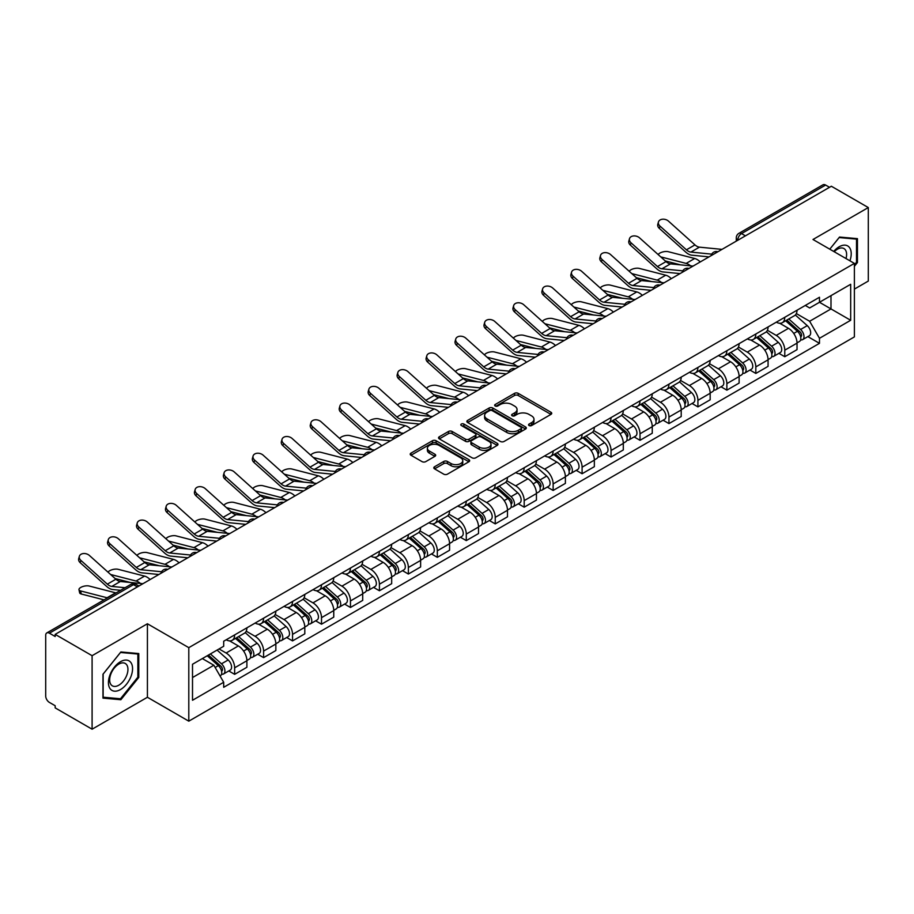 <?xml version="1.0" encoding="UTF-8"?>
<svg xmlns="http://www.w3.org/2000/svg" width="914" height="914" viewBox="0 0 914 914"><rect width="100%" height="100%" fill="white"/><g stroke="black" fill="none" stroke-linecap="round" stroke-linejoin="round"><path stroke-width="1.37" d="M529.069 425.547A1.805 1.04 0 0 0 531.617 425.547L550.971 414.373A2.582 1.485 0 0 0 551.725 413.322A2.582 1.485 0 0 0 550.971 412.271L518.181 393.34A2.582 1.485 0 0 0 514.536 393.34L495.182 404.514A1.805 1.04 0 0 0 494.657 405.245A1.805 1.04 0 0 0 495.182 405.987A1.805 1.04 0 0 0 497.73 405.987L500.232 404.536A8.249 4.764 0 0 1 511.897 404.536L514.628 406.113A8.249 4.764 0 0 1 517.038 409.483A8.249 4.764 0 0 1 514.628 412.854L512.126 414.293A1.805 1.04 0 0 0 511.6 415.036A1.805 1.04 0 0 0 512.126 415.767A1.805 1.04 0 0 0 514.673 415.767L517.175 414.316A8.249 4.764 0 0 1 528.84 414.316L531.571 415.893A8.249 4.764 0 0 1 533.982 419.263A8.249 4.764 0 0 1 531.571 422.634L529.069 424.073A1.805 1.04 0 0 0 528.543 424.816A1.805 1.04 0 0 0 529.069 425.547L529.069 424.073M434.561 466.757A2.582 1.485 0 0 0 433.807 467.808A2.582 1.485 0 0 0 434.561 468.859L443.758 474.172A2.582 1.485 0 0 0 447.403 474.172L468.905 461.753A2.582 1.485 0 0 0 469.659 460.702A2.582 1.485 0 0 0 468.905 459.651L436.104 440.719A2.582 1.485 0 0 0 432.459 440.719L410.969 453.138A2.582 1.485 0 0 0 410.215 454.189A2.582 1.485 0 0 0 410.969 455.241L422.085 461.65A2.582 1.485 0 0 0 425.718 461.65L434.927 456.337A2.582 1.485 0 0 0 435.681 455.286A2.582 1.485 0 0 0 434.927 454.235L429.409 451.059A6.889 3.976 0 0 1 427.398 448.237A6.889 3.976 0 0 1 431.648 444.57A6.889 3.976 0 0 1 439.154 445.426L460.747 457.891A6.889 3.976 0 0 1 462.77 460.702A6.889 3.976 0 0 1 458.508 464.381A6.889 3.976 0 0 1 451.002 463.524L447.403 461.444A2.582 1.485 0 0 0 443.758 461.444L434.561 466.757L434.561 468.859M188.798 647.66L147.417 623.759L92.097 655.692L55.171 634.373L831.363 186.239L868.3 207.558L812.992 239.491L854.384 263.392L188.798 647.66L188.798 721.169L854.384 336.9L854.384 263.392M500.415 441.462A2.582 1.485 0 0 0 504.06 441.462L525.561 429.043A2.582 1.485 0 0 0 526.315 427.992A2.582 1.485 0 0 0 525.561 426.941L492.772 408.01A2.582 1.485 0 0 0 489.127 408.01L467.625 420.417A2.582 1.485 0 0 0 466.871 421.468A2.582 1.485 0 0 0 467.625 422.519L500.415 441.462M462.061 425.935A1.805 1.04 0 0 1 463.889 426.198L497.193 445.426L475.737 457.811A2.582 1.485 0 0 1 472.092 457.811L439.291 438.88L439.291 436.778A2.582 1.485 0 0 0 438.537 437.829A2.582 1.485 0 0 0 439.291 438.88M439.291 436.778L448.5 431.465A2.582 1.485 0 0 1 452.144 431.465L465.443 439.143A2.582 1.485 0 0 0 469.088 439.143L475.189 435.624A2.582 1.485 0 0 0 475.943 434.573A2.582 1.485 0 0 0 475.189 433.522L461.342 425.524A1.805 1.04 0 0 1 460.816 424.782A1.805 1.04 0 0 1 461.924 423.822A1.805 1.04 0 0 1 463.889 424.05L497.227 443.301A2.582 1.485 0 0 1 497.981 444.353A2.582 1.485 0 0 1 497.227 445.404L497.227 443.301M92.097 655.692L92.097 729.201L55.171 707.882L55.171 705.734L49.413 702.42A5.244 3.028 -120 0 1 45.7 695.988L45.7 635.333A5.244 3.028 -120 0 1 46.785 632.934L130.862 584.389A5.244 3.028 60 0 1 133.49 584.652L49.413 633.185A5.244 3.028 -120 0 0 46.785 632.934M854.384 289.11L868.3 281.066L868.3 207.558M92.097 729.201L147.417 697.268L188.798 721.169M55.171 634.373L55.171 636.51L49.413 633.185M745.424 235.846L741.528 233.596A5.244 3.028 60 0 0 738.912 233.333L822.988 184.799A5.244 3.028 60 0 1 825.616 185.051L741.528 233.596A5.244 3.028 120 0 0 737.815 240.028L737.815 240.245M829.512 187.301L825.616 185.051M784.772 317.284A12.076 6.969 60 0 1 782.281 322.711L794.529 315.638A12.076 6.969 -120 0 0 797.031 310.212M767.394 330.285L776.237 335.404A12.076 6.969 60 0 1 784.783 350.188L797.031 343.116A12.076 6.969 -120 0 0 788.485 328.332L779.722 323.259M797.031 343.116L797.031 349.651L784.783 356.723L778.899 353.33M782.281 322.711A12.076 6.969 60 0 1 776.329 322.162M784.783 350.188L784.783 356.723M755.821 334.01A12.076 6.969 60 0 1 753.319 339.425L765.578 332.353A12.076 6.969 -120 0 0 768.068 326.938M749.948 370.044L755.821 373.438L768.068 366.365L768.068 359.83A12.076 6.969 -120 0 0 759.534 345.046L750.771 339.985M753.319 339.425A12.076 6.969 60 0 1 747.378 338.877M738.443 347.012L747.286 352.118A12.076 6.969 60 0 1 755.821 366.902L755.821 373.438M726.87 350.725A12.076 6.969 60 0 1 724.368 356.14L736.615 349.068A12.076 6.969 -120 0 0 739.118 343.653M720.997 386.771L726.87 390.152L739.118 383.08L739.118 376.545A12.076 6.969 -120 0 0 730.583 361.761L721.809 356.7M724.368 356.14A12.076 6.969 60 0 1 718.427 355.592M709.481 363.726L718.335 368.833A12.076 6.969 60 0 1 726.87 383.617L726.87 390.152M697.919 367.439A12.076 6.969 60 0 1 695.417 372.855L707.664 365.783A12.076 6.969 -120 0 0 710.167 360.367M692.047 403.485L697.919 406.879L710.167 399.806L710.167 393.26A12.076 6.969 -120 0 0 701.632 378.476L692.858 373.415M695.417 372.855A12.076 6.969 60 0 1 689.464 372.318M680.53 380.441L689.373 385.548A12.076 6.969 60 0 1 697.919 400.332L697.919 406.879M668.957 384.154A12.076 6.969 60 0 1 666.455 389.581L678.714 382.498A12.076 6.969 -120 0 0 681.216 377.082M663.084 420.2L668.957 423.593L681.216 416.521L681.216 409.986A12.076 6.969 -120 0 0 672.67 395.191L663.907 390.129M666.455 389.581A12.076 6.969 60 0 1 660.514 389.033M651.579 397.156L660.422 402.263A12.076 6.969 60 0 1 668.957 417.058L668.957 423.593M640.006 400.869A12.076 6.969 60 0 1 637.504 406.296L649.751 399.224A12.076 6.969 -120 0 0 652.253 393.797M634.133 436.915L640.006 440.308L652.253 433.236L652.253 426.701A12.076 6.969 -120 0 0 643.719 411.906L634.956 406.844M637.504 406.296A12.076 6.969 60 0 1 631.563 405.747M622.617 413.871L631.471 418.978A12.076 6.969 60 0 1 640.006 433.773L640.006 440.308M611.055 417.584A12.076 6.969 60 0 1 608.553 423.011L620.8 415.939A12.076 6.969 -120 0 0 623.302 410.512M605.182 453.63L611.055 457.023L623.302 449.951L623.302 443.416A12.076 6.969 -120 0 0 614.768 428.632L605.993 423.559M608.553 423.011A12.076 6.969 60 0 1 602.612 422.462M593.666 430.585L602.509 435.704A12.076 6.969 60 0 1 611.055 450.488L611.055 457.023M582.092 434.31A12.076 6.969 60 0 1 579.602 439.725L591.849 432.653A12.076 6.969 -120 0 0 594.351 427.238M576.22 470.344L582.092 473.738L594.351 466.666L594.351 460.13A12.076 6.969 -120 0 0 585.805 445.347L577.042 440.285M579.602 439.725A12.076 6.969 60 0 1 573.649 439.177M564.715 447.312L573.558 452.419A12.076 6.969 60 0 1 582.092 467.203L582.092 473.738M553.141 451.025A12.076 6.969 60 0 1 550.639 456.44L562.887 449.368A12.076 6.969 -120 0 0 565.389 443.953M547.269 487.071L553.141 490.452L565.389 483.38L565.389 476.845A12.076 6.969 -120 0 0 556.855 462.061L548.092 457M550.639 456.44A12.076 6.969 60 0 1 544.698 455.892M535.753 464.026L544.607 469.133A12.076 6.969 60 0 1 553.141 483.917L553.141 490.452M524.19 467.74A12.076 6.969 60 0 1 521.688 473.155L533.936 466.083A12.076 6.969 -120 0 0 536.438 460.667M518.318 503.785L524.19 507.179L536.438 500.095L536.438 493.56A12.076 6.969 -120 0 0 527.904 478.776L519.129 473.715M521.688 473.155A12.076 6.969 60 0 1 515.747 472.618M506.802 480.741L515.656 485.848A12.076 6.969 60 0 1 524.19 500.632L524.19 507.179M495.239 484.454A12.076 6.969 60 0 1 492.737 489.87L504.985 482.798A12.076 6.969 -120 0 0 507.487 477.382M489.356 520.5L495.239 523.893L507.487 516.821L507.487 510.286A12.076 6.969 -120 0 0 498.941 495.491L490.178 490.43M492.737 489.87A12.076 6.969 60 0 1 486.785 489.333M477.851 497.456L486.694 502.563A12.076 6.969 60 0 1 495.239 517.358L495.239 523.893M466.277 501.169A12.076 6.969 60 0 1 463.775 506.596L476.034 499.524A12.076 6.969 -120 0 0 478.525 494.097M460.405 537.215L466.277 540.608L478.525 533.536L478.525 527.001A12.076 6.969 -120 0 0 469.99 512.206L461.227 507.144M463.775 506.596A12.076 6.969 60 0 1 457.834 506.048M448.9 514.171L457.743 519.278A12.076 6.969 60 0 1 466.277 534.073L466.277 540.608M437.326 517.884A12.076 6.969 60 0 1 434.824 523.311L447.072 516.239A12.076 6.969 -120 0 0 449.574 510.812M431.454 553.93L437.326 557.323L449.574 550.251L449.574 543.716A12.076 6.969 -120 0 0 441.039 528.92L432.265 523.859M434.824 523.311A12.076 6.969 60 0 1 428.883 522.762M419.937 530.885L428.792 536.004A12.076 6.969 60 0 1 437.326 550.788L437.326 557.323M408.375 534.61A12.076 6.969 60 0 1 405.873 540.025L418.121 532.953A12.076 6.969 -120 0 0 420.623 527.538M402.503 570.644L408.375 574.038L420.623 566.966L420.623 560.431A12.076 6.969 -120 0 0 412.088 545.647L403.314 540.585M405.873 540.025A12.076 6.969 60 0 1 399.932 539.477M390.986 547.612L399.829 552.719A12.076 6.969 60 0 1 408.375 567.503L408.375 574.038M379.413 551.325A12.076 6.969 60 0 1 376.922 556.74L389.17 549.668A12.076 6.969 -120 0 0 391.672 544.253M373.54 587.371L379.413 590.752L391.672 583.68L391.672 577.145A12.076 6.969 -120 0 0 383.126 562.361L374.363 557.3M376.922 556.74A12.076 6.969 60 0 1 370.97 556.192M362.035 564.326L370.878 569.433A12.076 6.969 60 0 1 379.413 584.217L379.413 590.752M350.462 568.04A12.076 6.969 60 0 1 347.96 573.455L360.207 566.383A12.076 6.969 -120 0 0 362.709 560.968M344.589 604.085L350.462 607.467L362.709 600.395L362.709 593.86A12.076 6.969 -120 0 0 354.175 579.076L345.412 574.015M347.96 573.455A12.076 6.969 60 0 1 342.019 572.918M333.073 581.041L341.927 586.148A12.076 6.969 60 0 1 350.462 600.932L350.462 607.467M321.511 584.754A12.076 6.969 60 0 1 319.009 590.17L331.256 583.098A12.076 6.969 -120 0 0 333.759 577.682M315.638 620.8L321.511 624.193L333.759 617.121L333.759 610.575A12.076 6.969 -120 0 0 325.224 595.791L316.45 590.73M319.009 590.17A12.076 6.969 60 0 1 313.068 589.633M304.122 597.756L312.976 602.863A12.076 6.969 60 0 1 321.511 617.658L321.511 624.193M292.549 601.469A12.076 6.969 60 0 1 290.058 606.896L302.306 599.824A12.076 6.969 -120 0 0 304.808 594.397M286.676 637.515L292.549 640.908L304.808 633.836L304.808 627.301A12.076 6.969 -120 0 0 296.262 612.506L287.499 607.444M290.058 606.896A12.076 6.969 60 0 1 284.105 606.348M275.171 614.471L284.014 619.578A12.076 6.969 60 0 1 292.549 634.373L292.549 640.908M263.598 618.184A12.076 6.969 60 0 1 261.096 623.611L273.355 616.539A12.076 6.969 -120 0 0 275.845 611.112M257.725 654.23L263.598 657.623L275.845 650.551L275.845 644.016A12.076 6.969 -120 0 0 267.311 629.22L258.548 624.159M261.096 623.611A12.076 6.969 60 0 1 255.155 623.062M246.22 631.186L255.063 636.293A12.076 6.969 60 0 1 263.598 651.088L263.598 657.623M234.647 634.91A12.076 6.969 60 0 1 232.145 640.326L244.392 633.253A12.076 6.969 -120 0 0 246.894 627.838M228.774 670.945L234.647 674.338L246.894 667.266L246.894 660.731A12.076 6.969 -120 0 0 238.36 645.947L229.585 640.885M232.145 640.326A12.076 6.969 60 0 1 226.204 639.777M219.052 648.94L226.112 653.019A12.076 6.969 60 0 1 234.647 667.803L234.647 674.338M805.291 305.447L809.644 307.961L850.671 284.288L830.997 295.645L830.997 308.932L809.644 321.26L796.345 313.571M192.511 677.548L213.853 665.232L223.69 682.267L192.511 700.273L192.511 664.261L223.69 646.267L223.69 641.228L819.481 297.256L819.481 302.283L850.671 320.288L819.481 338.294L809.644 321.26M850.671 284.288L850.671 320.288M223.69 682.267L223.69 687.305L819.481 343.333L819.481 338.294M854.384 266.328L857.446 262.524L857.446 238.645L839.532 237.046L829.775 249.179L839.155 237.571L856.509 239.125L856.509 262.261L854.384 264.911M147.417 623.759L147.417 697.268M102.962 698.125L120.865 699.724L138.779 677.434L138.779 653.556L120.865 651.956L102.962 674.235L102.962 698.125M213.853 665.232L202.348 658.583M807.862 336.615L819.481 343.333M856.509 261.987L857.446 262.524M118.98 698.627L120.865 699.724M137.854 676.908L138.779 677.434M529.789 425.798L531.571 424.77A8.249 4.764 0 0 0 533.982 421.411L533.982 419.263M517.038 409.483L517.038 411.62A8.249 4.764 0 0 1 514.628 414.99L512.845 416.019M550.936 414.396L518.181 395.476A2.582 1.485 0 0 0 514.536 395.476L495.902 406.239M525.561 426.941L525.561 429.043L492.772 410.158A2.582 1.485 0 0 0 489.127 410.158L467.66 422.542M521.003 428.735A1.805 1.04 0 0 0 521.528 427.992A1.805 1.04 0 0 0 521.003 427.261L492.223 410.637A1.805 1.04 0 0 0 489.664 410.637L487.025 412.168A8.249 4.764 0 0 0 484.614 415.527A8.249 4.764 0 0 0 487.025 418.898L506.699 430.254A8.249 4.764 0 0 0 518.364 430.254L521.003 428.735L521.003 430.871A1.805 1.04 0 0 0 521.528 430.14L521.528 427.992M484.614 415.527L484.614 417.675A8.249 4.764 0 0 0 487.025 421.034L487.025 418.898M521.003 430.871L518.364 432.402A8.249 4.764 0 0 1 506.699 432.402L487.025 421.034M439.326 438.903L448.5 433.613L448.5 431.465M475.943 434.573L475.943 436.709A2.582 1.485 0 0 1 475.189 437.76L469.088 441.291A2.582 1.485 0 0 1 465.443 441.291L452.144 433.613A2.582 1.485 0 0 0 448.5 433.613M479.244 447.106A6.889 3.976 0 0 0 486.751 447.974A6.889 3.976 0 0 0 491.001 444.295A6.889 3.976 0 0 0 488.99 441.485L481.381 437.098A2.582 1.485 0 0 0 477.736 437.098L471.635 440.617A2.582 1.485 0 0 0 470.881 441.668A2.582 1.485 0 0 0 471.635 442.719L479.244 447.106L479.244 449.254A6.889 3.976 0 0 0 486.751 450.122A6.889 3.976 0 0 0 491.001 446.443L491.001 444.295M470.881 441.668L470.881 443.816A2.582 1.485 0 0 0 471.635 444.867L471.635 442.719M479.244 449.254L471.635 444.867M462.77 460.702L462.77 462.85A6.889 3.976 0 0 1 458.508 466.528A6.889 3.976 0 0 1 451.002 465.66L447.403 463.581A2.582 1.485 0 0 0 443.758 463.581L434.596 468.882M427.398 448.237L427.398 450.385A6.889 3.976 0 0 0 429.409 453.195L429.409 451.059M434.893 456.36L429.409 453.195M468.871 461.776L436.104 442.867A2.582 1.485 0 0 0 432.459 442.867L411.003 455.252M700.261 261.93A13.127 7.575 -120 0 0 694.697 258.491L668.248 251.693A6.032 2.422 -11.9 0 0 662.41 252.047A6.032 2.422 -11.9 0 0 658.206 254.606M785.617 320.78L797.419 331.314A6.558 3.793 60 0 1 799.476 341.459L797.031 342.876M785.926 321.065L791.478 324.264M786.805 320.094L799.933 331.805A3.153 1.817 60 0 1 800.927 336.683A3.153 1.817 60 0 1 800.641 336.798M788.771 318.963L800.573 329.486A6.558 3.793 60 0 1 802.629 339.631A6.558 3.793 60 0 1 800.653 339.848M795.351 315.01L807.256 325.635A6.558 3.793 60 0 1 809.313 335.781L802.629 339.631M680.519 264.854L665.255 260.936M690.618 265.848A13.127 7.575 -120 0 0 686.151 263.415L660.742 256.88M722.003 249.373L699.439 247.157A9.711 5.61 60 0 1 694.971 244.895L668.522 221.165A6.032 4.296 15.6 0 0 662.581 219.211A6.032 4.296 15.6 0 0 658.434 221.999A6.032 4.296 15.6 0 0 659.988 226.089L659.337 228.397A6.032 4.296 -164.4 0 1 657.794 224.318L658.434 221.999M711.732 254.138L690.893 252.081A9.711 5.61 60 0 1 686.425 249.819L659.988 226.089M709.001 256.88L691.818 255.189A13.127 7.575 60 0 1 685.786 252.138L659.337 228.397M671.31 278.644A13.127 7.575 -120 0 0 665.735 275.205L639.297 268.408A6.032 2.422 -11.9 0 0 633.448 268.762A6.032 2.422 -11.9 0 0 629.255 271.321M756.666 337.495L768.457 348.028A6.558 3.793 60 0 1 770.525 358.174L768.068 359.59M756.975 337.78L762.527 340.979M757.855 336.809L770.982 348.531A3.153 1.817 60 0 1 771.964 353.398A3.153 1.817 60 0 1 771.679 353.512M759.82 335.678L771.61 346.2A6.558 3.793 60 0 1 773.678 356.357A6.558 3.793 60 0 1 771.69 356.563M766.4 331.725L778.294 342.35A6.558 3.793 60 0 1 780.362 352.496L773.678 356.357M651.556 281.581L636.304 277.65M661.656 282.563A13.127 7.575 -120 0 0 657.2 280.13L631.791 273.606M642.348 295.359A13.127 7.575 -120 0 0 636.784 291.92L610.335 285.122A6.032 2.422 -11.9 0 0 604.497 285.476A6.032 2.422 -11.9 0 0 600.292 288.036M727.704 354.221L739.506 364.743A6.558 3.793 60 0 1 741.562 374.889L739.118 376.305M728.024 354.495L733.576 357.705M728.892 353.524L742.031 365.246A3.153 1.817 60 0 1 743.013 370.113A3.153 1.817 60 0 1 742.728 370.227M730.857 352.393L742.659 362.927A6.558 3.793 60 0 1 744.716 373.072A6.558 3.793 60 0 1 742.739 373.278M737.438 348.44L749.343 359.065A6.558 3.793 60 0 1 751.399 369.21L744.716 373.072M622.605 298.295L607.353 294.365M632.705 299.289A13.127 7.575 -120 0 0 628.249 296.856L602.84 290.321M849.917 260.81A17.058 9.848 120 0 0 849.609 247.717A17.058 9.848 120 0 0 833.694 251.441M846.01 258.548A12.922 7.461 120 0 0 845.381 249.888A12.922 7.461 120 0 0 843.93 248.551A12.922 7.461 120 0 0 834.219 251.75M855.367 238.463L856.509 239.125M130.942 662.627A17.058 9.848 120 0 0 114.467 667.049A17.058 9.848 120 0 0 110.046 688.619A17.058 9.848 120 0 0 126.532 684.209A17.058 9.848 120 0 0 130.942 662.627M126.715 664.809A12.922 7.461 120 0 0 125.264 663.461A12.922 7.461 120 0 0 113.245 669.494A12.922 7.461 120 0 0 110.891 684.483A12.922 7.461 120 0 0 112.353 685.831A12.922 7.461 120 0 0 124.373 679.81A12.922 7.461 120 0 0 126.715 664.809M120.499 698.764L103.145 697.211L103.145 674.075L120.499 652.482L137.854 654.036L137.854 677.171L120.499 698.764M136.7 653.373L137.854 654.036M693.052 266.088L670.476 263.872A9.711 5.61 60 0 1 666.009 261.61L639.572 237.88A6.032 4.296 15.6 0 0 633.631 235.926A6.032 4.296 15.6 0 0 629.483 238.725A6.032 4.296 15.6 0 0 631.026 242.804L630.386 245.123A6.032 4.296 -164.4 0 1 628.843 241.033L629.483 238.725M682.781 270.852L661.942 268.807A9.711 5.61 60 0 1 657.474 266.545L631.026 242.804M680.05 273.594L662.867 271.915A13.127 7.575 60 0 1 656.835 268.853L630.386 245.123M664.09 282.803L641.525 280.587A9.711 5.61 60 0 1 637.058 278.324L610.609 254.595A6.032 4.296 15.6 0 0 604.68 252.641A6.032 4.296 15.6 0 0 600.532 255.44A6.032 4.296 15.6 0 0 602.075 259.519L601.435 261.838A6.032 4.296 -164.4 0 1 599.881 257.748L600.532 255.44M653.83 287.567L632.991 285.522A9.711 5.61 60 0 1 628.524 283.26L602.075 259.519M651.088 290.309L633.916 288.63A13.127 7.575 60 0 1 627.872 285.568L601.435 261.838M613.397 312.074A13.127 7.575 -120 0 0 607.833 308.635L581.384 301.837A6.032 2.422 -11.9 0 0 575.546 302.191A6.032 2.422 -11.9 0 0 571.341 304.75M698.753 370.935L710.555 381.458A6.558 3.793 60 0 1 712.612 391.603L710.167 393.02M699.061 371.21L704.614 374.42M699.941 370.25L713.069 381.961A3.153 1.817 60 0 1 714.062 386.828A3.153 1.817 60 0 1 713.777 386.942M701.906 369.107L713.708 379.641A6.558 3.793 60 0 1 715.765 389.787A6.558 3.793 60 0 1 713.788 389.992M708.487 365.166L720.392 375.78A6.558 3.793 60 0 1 722.448 385.925L715.765 389.787M593.654 315.01L578.391 311.091M603.754 316.004A13.127 7.575 -120 0 0 599.287 313.571L573.878 307.035M584.446 328.789A13.127 7.575 -120 0 0 578.87 325.35L552.433 318.552A6.032 2.422 -11.9 0 0 546.583 318.917A6.032 2.422 -11.9 0 0 542.39 321.477M669.802 387.65L681.593 398.173A6.558 3.793 60 0 1 683.661 408.318L681.204 409.735M670.111 387.924L675.663 391.135M670.99 386.965L684.118 398.675A3.153 1.817 60 0 1 685.1 403.542A3.153 1.817 60 0 1 684.815 403.657M672.955 385.822L684.746 396.356A6.558 3.793 60 0 1 686.814 406.502A6.558 3.793 60 0 1 684.826 406.707M679.536 381.881L691.43 392.494A6.558 3.793 60 0 1 693.498 402.64L686.814 406.502M564.703 331.725L549.44 327.806M574.803 332.719A13.127 7.575 -120 0 0 570.336 330.285L544.927 323.75M555.495 345.503A13.127 7.575 -120 0 0 549.92 342.076L523.482 335.267A6.032 2.422 -11.9 0 0 517.632 335.632A6.032 2.422 -11.9 0 0 513.439 338.191M640.84 404.365L652.642 414.887A6.558 3.793 60 0 1 654.698 425.044L652.253 426.45M641.16 404.639L646.712 407.85M642.039 403.68L655.167 415.39A3.153 1.817 60 0 1 656.149 420.269A3.153 1.817 60 0 1 655.864 420.383M644.004 402.548L655.795 413.071A6.558 3.793 60 0 1 657.863 423.216A6.558 3.793 60 0 1 655.875 423.433M650.574 398.595L662.479 409.209A6.558 3.793 60 0 1 664.535 419.366L657.863 423.216M535.741 348.44L520.489 344.521M545.841 349.434A13.127 7.575 -120 0 0 541.385 347L515.976 340.465M635.139 299.518L612.574 297.313A9.711 5.61 60 0 1 608.107 295.051L581.658 271.309A6.032 4.296 15.6 0 0 575.717 269.356A6.032 4.296 15.6 0 0 571.57 272.155A6.032 4.296 15.6 0 0 573.124 276.245L572.472 278.553A6.032 4.296 -164.4 0 1 570.93 274.463L571.57 272.155M624.868 304.282L604.028 302.237A9.711 5.61 60 0 1 599.561 299.975L573.124 276.245M622.137 307.035L604.954 305.345A13.127 7.575 60 0 1 598.921 302.283L572.472 278.553M606.188 316.244L583.612 314.028A9.711 5.61 60 0 1 579.145 311.765L552.707 288.024A6.032 4.296 15.6 0 0 546.766 286.082A6.032 4.296 15.6 0 0 542.619 288.87A6.032 4.296 15.6 0 0 544.161 292.96L543.522 295.268A6.032 4.296 -164.4 0 1 541.979 291.178L542.619 288.87M595.917 320.997L575.077 318.952A9.711 5.61 60 0 1 570.61 316.69L544.161 292.96M593.186 323.75L576.003 322.059A13.127 7.575 60 0 1 569.97 319.009L543.522 295.268M577.237 332.959L554.661 330.742A9.711 5.61 60 0 1 550.194 328.48L523.745 304.739A6.032 4.296 15.6 0 0 517.815 302.797A6.032 4.296 15.6 0 0 513.668 305.584A6.032 4.296 15.6 0 0 515.21 309.675L514.571 311.982A6.032 4.296 -164.4 0 1 513.017 307.904L513.668 305.584M566.966 337.712L546.126 335.667A9.711 5.61 60 0 1 541.659 333.404L515.21 309.675M564.224 340.465L547.052 338.774A13.127 7.575 60 0 1 541.008 335.724L514.571 311.982M526.533 362.23A13.127 7.575 -120 0 0 520.969 358.791L494.52 351.993A6.032 2.422 -11.9 0 0 488.682 352.347A6.032 2.422 -11.9 0 0 484.477 354.906M611.889 421.08L623.691 431.614A6.558 3.793 60 0 1 625.747 441.759L623.302 443.176M612.197 421.365L617.75 424.564M613.077 420.394L626.204 432.105A3.153 1.817 60 0 1 627.198 436.983A3.153 1.817 60 0 1 626.913 437.098M615.042 419.263L626.844 429.786A6.558 3.793 60 0 1 628.901 439.931A6.558 3.793 60 0 1 626.924 440.148M621.623 415.31L633.528 425.935A6.558 3.793 60 0 1 635.584 436.081L628.901 439.931M506.79 365.154L491.538 361.236M516.89 366.148A13.127 7.575 -120 0 0 512.434 363.715L487.013 357.18M548.274 349.674L525.71 347.457A9.711 5.61 60 0 1 521.243 345.195L494.794 321.465A6.032 4.296 15.6 0 0 488.853 319.512A6.032 4.296 15.6 0 0 484.717 322.299A6.032 4.296 15.6 0 0 486.259 326.389L485.608 328.697A6.032 4.296 -164.4 0 1 484.066 324.619L484.717 322.299M538.015 354.438L517.164 352.381A9.711 5.61 60 0 1 512.697 350.119L486.259 326.389M535.273 357.18L518.089 355.489A13.127 7.575 60 0 1 512.057 352.438L485.608 328.697M497.582 378.944A13.127 7.575 -120 0 0 492.018 375.505L465.569 368.708A6.032 2.422 -11.9 0 0 459.719 369.062A6.032 2.422 -11.9 0 0 455.526 371.621M582.938 437.795L594.728 448.328A6.558 3.793 60 0 1 596.796 458.474L594.34 459.891M583.246 438.08L588.799 441.279M584.126 437.109L597.253 448.831A3.153 1.817 60 0 1 598.247 453.698A3.153 1.817 60 0 1 597.95 453.812M586.091 435.978L597.893 446.5A6.558 3.793 60 0 1 599.95 456.657A6.558 3.793 60 0 1 597.962 456.863M592.672 432.025L604.565 442.65A6.558 3.793 60 0 1 606.633 452.796L599.95 456.657M477.839 381.881L462.575 377.95M487.939 382.863A13.127 7.575 -120 0 0 483.472 380.43L458.063 373.906M519.323 366.388L496.748 364.172A9.711 5.61 60 0 1 492.28 361.91L465.843 338.18A6.032 4.296 15.6 0 0 459.902 336.226A6.032 4.296 15.6 0 0 455.755 339.025A6.032 4.296 15.6 0 0 457.308 343.104L456.657 345.423A6.032 4.296 -164.4 0 1 455.115 341.333L455.755 339.025M509.052 371.153L488.213 369.107A9.711 5.61 60 0 1 483.746 366.845L457.308 343.104M506.322 373.895L489.139 372.215A13.127 7.575 60 0 1 483.106 369.153L456.657 345.423M468.631 395.659A13.127 7.575 -120 0 0 463.055 392.22L436.618 385.422A6.032 2.422 -11.9 0 0 430.768 385.777A6.032 2.422 -11.9 0 0 426.575 388.336M553.975 454.509L565.777 465.043A6.558 3.793 60 0 1 567.834 475.189L565.389 476.605M554.295 454.795L559.848 458.005M555.175 453.824L568.302 465.546A3.153 1.817 60 0 1 569.285 470.413A3.153 1.817 60 0 1 568.999 470.527M557.14 452.693L568.931 463.227A6.558 3.793 60 0 1 570.999 473.372A6.558 3.793 60 0 1 569.011 473.578M563.71 448.74L575.614 459.365A6.558 3.793 60 0 1 577.671 469.51L570.999 473.372M448.877 398.595L433.624 394.665M458.977 399.589A13.127 7.575 -120 0 0 454.521 397.156L429.112 390.621M490.372 383.103L467.797 380.887A9.711 5.61 60 0 1 463.329 378.625L436.892 354.895A6.032 4.296 15.6 0 0 430.951 352.941A6.032 4.296 15.6 0 0 426.804 355.74A6.032 4.296 15.6 0 0 428.346 359.819L427.706 362.138A6.032 4.296 -164.4 0 1 426.164 358.048L426.804 355.74M480.101 387.867L459.262 385.822A9.711 5.61 60 0 1 454.795 383.56L428.346 359.819M477.371 390.609L460.188 388.93A13.127 7.575 60 0 1 454.144 385.868L427.706 362.138M439.668 412.374A13.127 7.575 -120 0 0 434.104 408.935L407.655 402.137A6.032 2.422 -11.9 0 0 401.817 402.491A6.032 2.422 -11.9 0 0 397.613 405.051M525.024 471.236L536.826 481.758A6.558 3.793 60 0 1 538.883 491.903L536.438 493.32M525.333 471.51L530.897 474.72M526.213 470.539L539.34 482.261A3.153 1.817 60 0 1 540.334 487.128A3.153 1.817 60 0 1 540.048 487.242M528.178 469.408L539.98 479.941A6.558 3.793 60 0 1 542.036 490.087A6.558 3.793 60 0 1 540.06 490.292M534.759 465.454L546.663 476.08A6.558 3.793 60 0 1 548.72 486.225L542.036 490.087M419.926 415.31L404.673 411.391M430.026 416.304A13.127 7.575 -120 0 0 425.57 413.871L400.161 407.336M461.41 399.818L438.846 397.601A9.711 5.61 60 0 1 434.379 395.351L407.93 371.61A6.032 4.296 15.6 0 0 401.989 369.656A6.032 4.296 15.6 0 0 397.853 372.455A6.032 4.296 15.6 0 0 399.395 376.545L398.755 378.853A6.032 4.296 -164.4 0 1 397.202 374.763L397.853 372.455M451.15 404.582L430.311 402.537A9.711 5.61 60 0 1 425.844 400.275L399.395 376.545M448.408 407.336L431.237 405.645A13.127 7.575 60 0 1 425.193 402.583L398.755 378.853M410.717 429.089A13.127 7.575 -120 0 0 405.153 425.65L378.704 418.852A6.032 2.422 -11.9 0 0 372.866 419.218A6.032 2.422 -11.9 0 0 368.662 421.777M496.074 487.95L507.876 498.473A6.558 3.793 60 0 1 509.932 508.618L507.487 510.035M496.382 488.225L501.935 491.435M497.262 487.265L510.389 498.975A3.153 1.817 60 0 1 511.383 503.843A3.153 1.817 60 0 1 511.097 503.957M499.227 486.122L511.029 496.656A6.558 3.793 60 0 1 513.085 506.802A6.558 3.793 60 0 1 511.109 507.007M505.808 482.181L517.712 492.795A6.558 3.793 60 0 1 519.769 502.94L513.085 506.802M390.975 432.025L375.711 428.106M401.075 433.019A13.127 7.575 -120 0 0 396.607 430.585L371.198 424.05M432.459 416.544L409.895 414.328A9.711 5.61 60 0 1 405.428 412.065L378.979 388.324A6.032 4.296 15.6 0 0 373.038 386.382A6.032 4.296 15.6 0 0 368.89 389.17A6.032 4.296 15.6 0 0 370.444 393.26L369.793 395.568A6.032 4.296 -164.4 0 1 368.251 391.478L368.89 389.17M422.188 421.297L401.349 419.252A9.711 5.61 60 0 1 396.882 416.99L370.444 393.26M419.457 424.05L402.274 422.359A13.127 7.575 60 0 1 396.242 419.309L369.793 395.568M381.766 445.804A13.127 7.575 -120 0 0 376.191 442.376L349.754 435.567A6.032 2.422 -11.9 0 0 343.904 435.932A6.032 2.422 -11.9 0 0 339.711 438.492M467.123 504.665L478.913 515.188A6.558 3.793 60 0 1 480.981 525.344L478.525 526.75M467.431 504.939L472.984 508.15M468.311 503.98L481.438 515.69A3.153 1.817 60 0 1 482.421 520.569A3.153 1.817 60 0 1 482.135 520.672M470.276 502.849L482.066 513.371A6.558 3.793 60 0 1 484.134 523.516A6.558 3.793 60 0 1 482.146 523.733M476.857 498.895L488.75 509.509A6.558 3.793 60 0 1 490.818 519.666L484.134 523.516M362.013 448.74L346.76 444.821M372.124 449.734A13.127 7.575 -120 0 0 367.657 447.3L342.247 440.765M403.508 433.259L380.932 431.042A9.711 5.61 60 0 1 376.465 428.78L350.028 405.039A6.032 4.296 15.6 0 0 344.087 403.097A6.032 4.296 15.6 0 0 339.939 405.885A6.032 4.296 15.6 0 0 341.482 409.975L340.842 412.283A6.032 4.296 -164.4 0 1 339.3 408.204L339.939 405.885M393.237 438.012L372.398 435.967A9.711 5.61 60 0 1 367.931 433.704L341.482 409.975M390.507 440.765L373.323 439.074A13.127 7.575 60 0 1 367.291 436.024L340.842 412.283M352.815 462.53A13.127 7.575 -120 0 0 347.24 459.091L320.791 452.293A6.032 2.422 -11.9 0 0 314.953 452.647A6.032 2.422 -11.9 0 0 310.749 455.206M438.16 521.38L449.962 531.914A6.558 3.793 60 0 1 452.019 542.059L449.574 543.464M438.48 521.666L444.033 524.865M439.348 520.694L452.487 532.405A3.153 1.817 60 0 1 453.47 537.283A3.153 1.817 60 0 1 453.184 537.398M441.313 519.563L453.116 530.086A6.558 3.793 60 0 1 455.172 540.231A6.558 3.793 60 0 1 453.195 540.448M447.894 515.61L459.799 526.236A6.558 3.793 60 0 1 461.856 536.381L455.172 540.231M333.062 465.454L317.809 461.536M343.161 466.448A13.127 7.575 -120 0 0 338.706 464.015L313.296 457.48M374.557 449.974L351.981 447.757A9.711 5.61 60 0 1 347.514 445.495L321.065 421.765A6.032 4.296 15.6 0 0 315.136 419.812A6.032 4.296 15.6 0 0 310.988 422.599A6.032 4.296 15.6 0 0 312.531 426.689L311.891 428.997A6.032 4.296 -164.4 0 1 310.337 424.919L310.988 422.599M364.286 454.738L343.447 452.681A9.711 5.61 60 0 1 338.98 450.419L312.531 426.689M361.544 457.48L344.372 455.789A13.127 7.575 60 0 1 338.329 452.738L311.891 428.997M323.853 479.244A13.127 7.575 -120 0 0 318.289 475.806L291.84 469.008A6.032 2.422 -11.9 0 0 286.002 469.362A6.032 2.422 -11.9 0 0 281.798 471.921M409.209 538.095L421.011 548.629A6.558 3.793 60 0 1 423.068 558.774L420.623 560.191M409.518 538.38L415.07 541.579M410.397 537.409L423.525 549.131A3.153 1.817 60 0 1 424.519 553.998A3.153 1.817 60 0 1 424.233 554.113M412.363 536.278L424.165 546.801A6.558 3.793 60 0 1 426.221 556.946A6.558 3.793 60 0 1 424.245 557.163M418.943 532.325L430.848 542.95A6.558 3.793 60 0 1 432.905 553.096L426.221 556.946M304.111 482.181L288.858 478.251M314.21 483.163A13.127 7.575 -120 0 0 309.743 480.73L284.334 474.195M345.595 466.688L323.03 464.472A9.711 5.61 60 0 1 318.563 462.21L292.114 438.48A6.032 4.296 15.6 0 0 286.173 436.526A6.032 4.296 15.6 0 0 282.026 439.326A6.032 4.296 15.6 0 0 283.58 443.404L282.929 445.724A6.032 4.296 -164.4 0 1 281.386 441.633L282.026 439.326M335.324 471.453L314.485 469.408A9.711 5.61 60 0 1 310.017 467.145L283.58 443.404M332.593 474.195L315.41 472.515A13.127 7.575 60 0 1 309.378 469.453L282.929 445.724M294.902 495.959A13.127 7.575 -120 0 0 289.327 492.52L262.889 485.722A6.032 2.422 -11.9 0 0 257.04 486.077A6.032 2.422 -11.9 0 0 252.847 488.636M380.258 554.809L392.049 565.343A6.558 3.793 60 0 1 394.117 575.489L391.66 576.905M380.567 555.095L386.119 558.305M381.446 554.124L394.574 565.846A3.153 1.817 60 0 1 395.568 570.713A3.153 1.817 60 0 1 395.271 570.827M383.412 552.993L395.214 563.515A6.558 3.793 60 0 1 397.27 573.672A6.558 3.793 60 0 1 395.282 573.878M389.992 549.04L401.886 559.665A6.558 3.793 60 0 1 403.954 569.81L397.27 573.672M275.16 498.895L259.896 494.965M285.259 499.889A13.127 7.575 -120 0 0 280.792 497.456L255.383 490.921M316.644 483.403L294.068 481.187A9.711 5.61 60 0 1 289.601 478.925L263.163 455.195A6.032 4.296 15.6 0 0 257.222 453.241A6.032 4.296 15.6 0 0 253.075 456.04A6.032 4.296 15.6 0 0 254.629 460.119L253.978 462.438A6.032 4.296 -164.4 0 1 252.435 458.348L253.075 456.04M306.373 488.167L285.534 486.122A9.711 5.61 60 0 1 281.066 483.86L254.629 460.119M303.642 490.909L286.459 489.23A13.127 7.575 60 0 1 280.427 486.168L253.978 462.438M265.951 512.674A13.127 7.575 -120 0 0 260.376 509.235L233.938 502.437A6.032 2.422 -11.9 0 0 228.089 502.791A6.032 2.422 -11.9 0 0 223.896 505.351M351.296 571.536L363.098 582.058A6.558 3.793 60 0 1 365.154 592.203L362.709 593.62M351.616 571.81L357.168 575.02M352.496 570.839L365.623 582.561A3.153 1.817 60 0 1 366.605 587.428A3.153 1.817 60 0 1 366.32 587.542M354.461 569.708L366.251 580.241A6.558 3.793 60 0 1 368.319 590.387A6.558 3.793 60 0 1 366.331 590.593M361.03 565.755L372.935 576.38A6.558 3.793 60 0 1 374.991 586.525L368.319 590.387M246.197 515.61L230.945 511.68M256.297 516.604A13.127 7.575 -120 0 0 251.841 514.171L226.432 507.636M287.693 500.118L265.117 497.902A9.711 5.61 60 0 1 260.65 495.639L234.213 471.91A6.032 4.296 15.6 0 0 228.272 469.956A6.032 4.296 15.6 0 0 224.124 472.755A6.032 4.296 15.6 0 0 225.667 476.834L225.027 479.153A6.032 4.296 -164.4 0 1 223.473 475.063L224.124 472.755M277.422 504.882L256.583 502.837A9.711 5.61 60 0 1 252.115 500.575L225.667 476.834M274.68 507.636L257.508 505.945A13.127 7.575 60 0 1 251.464 502.883L225.027 479.153M236.989 529.389A13.127 7.575 -120 0 0 231.425 525.95L204.976 519.152A6.032 2.422 -11.9 0 0 199.138 519.518A6.032 2.422 -11.9 0 0 194.933 522.077M322.345 588.25L334.147 598.773A6.558 3.793 60 0 1 336.203 608.918L333.759 610.335M322.653 588.525L328.217 591.735M323.533 587.565L336.66 599.276A3.153 1.817 60 0 1 337.654 604.143A3.153 1.817 60 0 1 337.369 604.257M325.498 586.422L337.3 596.956A6.558 3.793 60 0 1 339.357 607.102A6.558 3.793 60 0 1 337.38 607.307M332.079 582.481L343.984 593.095A6.558 3.793 60 0 1 346.04 603.24L339.357 607.102M217.246 532.325L201.994 528.406M227.346 533.319A13.127 7.575 -120 0 0 222.89 530.885L197.47 524.35M258.731 516.844L236.166 514.628A9.711 5.61 60 0 1 231.699 512.366L205.25 488.624A6.032 4.296 15.6 0 0 199.309 486.682A6.032 4.296 15.6 0 0 195.173 489.47A6.032 4.296 15.6 0 0 196.716 493.56L196.076 495.868A6.032 4.296 -164.4 0 1 194.522 491.778L195.173 489.47M248.471 521.597L227.632 519.552A9.711 5.61 60 0 1 223.165 517.29L196.716 493.56M245.729 524.35L228.546 522.659A13.127 7.575 60 0 1 222.513 519.598L196.076 495.868M208.038 546.104A13.127 7.575 -120 0 0 202.474 542.676L176.025 535.867A6.032 2.422 -11.9 0 0 170.175 536.232A6.032 2.422 -11.9 0 0 165.982 538.792M293.394 604.965L305.185 615.488A6.558 3.793 60 0 1 307.253 625.644L304.796 627.05M293.702 605.239L299.255 608.45M294.582 604.28L307.71 615.99A3.153 1.817 60 0 1 308.704 620.857A3.153 1.817 60 0 1 308.406 620.972M296.547 603.137L308.349 613.671A6.558 3.793 60 0 1 310.406 623.816A6.558 3.793 60 0 1 308.418 624.034M303.128 599.196L315.022 609.809A6.558 3.793 60 0 1 317.089 619.955L310.406 623.816M188.295 549.04L173.032 545.121M198.395 550.034A13.127 7.575 -120 0 0 193.928 547.6L168.519 541.065M229.78 533.559L207.215 531.342A9.711 5.61 60 0 1 202.748 529.08L176.299 505.339A6.032 4.296 15.6 0 0 170.358 503.397A6.032 4.296 15.6 0 0 166.211 506.185A6.032 4.296 15.6 0 0 167.765 510.275L167.113 512.583A6.032 4.296 -164.4 0 1 165.571 508.504L166.211 506.185M219.509 538.312L198.669 536.267A9.711 5.61 60 0 1 194.202 534.005L167.765 510.275M216.778 541.065L199.595 539.374A13.127 7.575 60 0 1 193.562 536.324L167.113 512.583M179.087 562.83A13.127 7.575 -120 0 0 173.511 559.391L147.074 552.593A6.032 2.422 -11.9 0 0 141.224 552.947A6.032 2.422 -11.9 0 0 137.031 555.506M264.432 621.68L276.234 632.214A6.558 3.793 60 0 1 278.29 642.359L275.845 643.764M264.752 621.966L270.304 625.165M265.631 620.994L278.759 632.705A3.153 1.817 60 0 1 279.741 637.584A3.153 1.817 60 0 1 279.456 637.698M267.596 619.863L279.387 630.386A6.558 3.793 60 0 1 281.455 640.531A6.558 3.793 60 0 1 279.467 640.748M274.166 615.91L286.071 626.524A6.558 3.793 60 0 1 288.127 636.681L281.455 640.531M159.333 565.755L144.081 561.836M169.433 566.749A13.127 7.575 -120 0 0 164.977 564.315L139.568 557.78M200.829 550.274L178.253 548.057A9.711 5.61 60 0 1 173.786 545.795L147.348 522.065A6.032 4.296 15.6 0 0 141.407 520.112A6.032 4.296 15.6 0 0 137.26 522.899A6.032 4.296 15.6 0 0 138.802 526.99L138.163 529.297A6.032 4.296 -164.4 0 1 136.62 525.219L137.26 522.899M190.558 555.027L169.718 552.981A9.711 5.61 60 0 1 165.251 550.719L138.802 526.99M187.827 557.78L170.644 556.089A13.127 7.575 60 0 1 164.6 553.039L138.163 529.297M150.125 579.545A13.127 7.575 -120 0 0 144.561 576.106L118.112 569.308A6.032 2.422 -11.9 0 0 112.273 569.662A6.032 2.422 -11.9 0 0 108.069 572.221M235.481 638.395L247.283 648.929A6.558 3.793 60 0 1 249.339 659.074L246.894 660.491M235.801 638.68L241.353 641.879M236.669 637.709L249.796 649.42A3.153 1.817 60 0 1 250.79 654.298A3.153 1.817 60 0 1 250.505 654.413M238.634 636.578L250.436 647.101A6.558 3.793 60 0 1 252.493 657.246A6.558 3.793 60 0 1 250.516 657.463M245.215 632.625L257.12 643.25A6.558 3.793 60 0 1 259.176 653.396L252.493 657.246M130.382 582.481L115.13 578.551M140.482 583.463A13.127 7.575 -120 0 0 136.026 581.03L110.617 574.495M171.866 566.988L149.302 564.772A9.711 5.61 60 0 1 144.835 562.51L118.386 538.78A6.032 4.296 15.6 0 0 112.445 536.826A6.032 4.296 15.6 0 0 108.309 539.614A6.032 4.296 15.6 0 0 109.851 543.704L109.212 546.024A6.032 4.296 -164.4 0 1 107.658 541.933L108.309 539.614M161.607 571.753L140.767 569.708A9.711 5.61 60 0 1 136.3 567.445L109.851 543.704M158.865 574.495L141.693 572.815A13.127 7.575 60 0 1 135.649 569.753L109.212 546.024M81.266 594.009A6.032 2.422 168.1 0 1 79.632 592.786L78.981 589.736A6.032 2.422 -11.9 0 0 80.626 590.947L81.266 594.009L104.059 599.87M116.044 592.946A13.127 7.575 -120 0 0 115.61 592.82L89.161 586.023A6.032 2.422 -11.9 0 0 82.443 586.662A6.032 2.422 -11.9 0 0 78.981 589.736M207.25 655.761L218.332 665.643A6.558 3.793 60 0 1 220.388 675.789L220.057 675.972M207.364 655.692L212.391 658.594M208.438 655.075L220.845 666.146A3.153 1.817 60 0 1 221.839 671.013A3.153 1.817 60 0 1 221.554 671.127M210.403 653.933L221.485 663.815A6.558 3.793 60 0 1 223.542 673.972A6.558 3.793 60 0 1 221.565 674.178M217.086 650.083L228.169 659.965A6.558 3.793 60 0 1 230.225 670.111L223.542 673.972M107.498 597.87A13.127 7.575 -120 0 0 107.064 597.756L80.626 590.947M142.915 583.703L120.351 581.487A9.711 5.61 60 0 1 115.884 579.225L89.435 555.495A6.032 4.296 15.6 0 0 83.494 553.541A6.032 4.296 15.6 0 0 79.347 556.34A6.032 4.296 15.6 0 0 80.9 560.419L80.249 562.738A6.032 4.296 -164.4 0 1 78.707 558.648L79.347 556.34M125.092 587.725L111.805 586.422A9.711 5.61 60 0 1 107.338 584.16L80.9 560.419M120.625 590.295L112.73 589.53A13.127 7.575 60 0 1 106.698 586.468L80.249 562.738M738.009 240.131L737.815 240.028A5.244 3.028 0 0 1 736.284 237.88L736.284 241.125M263.598 651.088L275.845 644.016M292.549 634.373L304.808 627.301M321.511 617.658L333.759 610.575M350.462 600.932L362.709 593.86M379.413 584.217L391.672 577.145M408.375 567.503L420.623 560.431M437.326 550.788L449.574 543.716M466.277 534.073L478.525 527.001M495.239 517.358L507.487 510.286M524.19 500.632L536.438 493.56M553.141 483.917L565.389 476.845M582.092 467.203L594.351 460.13M611.055 450.488L623.302 443.416M640.006 433.773L652.253 426.701M668.957 417.058L681.216 409.986M697.919 400.332L710.167 393.26M726.87 383.617L739.118 376.545M755.821 366.902L768.068 359.83M234.647 667.803L246.894 660.731M226.112 653.019L238.36 645.947M255.063 636.293L267.311 629.22M284.014 619.578L296.262 612.506M312.976 602.863L325.224 595.791M341.927 586.148L354.175 579.076M370.878 569.433L383.126 562.361M399.829 552.719L412.088 545.647M428.792 536.004L441.039 528.92M457.743 519.278L469.99 512.206M486.694 502.563L498.941 495.491M515.656 485.848L527.904 478.776M544.607 469.133L556.855 462.061M573.558 452.419L585.805 445.347M602.509 435.704L614.768 428.632M631.471 418.978L643.719 411.906M660.422 402.263L672.67 395.191M689.373 385.548L701.632 378.476M718.335 368.833L730.583 361.761M747.286 352.118L759.534 345.046M776.237 335.404L788.485 328.332M717.444 252.001A5.244 3.028 120 0 0 715.136 253.338M688.493 268.716A5.244 3.028 120 0 0 686.174 270.053M659.542 285.431A5.244 3.028 120 0 0 657.223 286.779M630.591 302.157A5.244 3.028 120 0 0 628.272 303.494M601.629 318.872A5.244 3.028 120 0 0 599.31 320.208M572.678 335.587A5.244 3.028 120 0 0 570.359 336.923M543.727 352.301A5.244 3.028 120 0 0 541.408 353.638M514.765 369.016A5.244 3.028 120 0 0 512.446 370.353M485.814 385.731A5.244 3.028 120 0 0 483.495 387.079M456.863 402.457A5.244 3.028 120 0 0 454.544 403.794M427.901 419.172A5.244 3.028 120 0 0 425.593 420.509M398.95 435.887A5.244 3.028 120 0 0 396.63 437.223M369.999 452.601A5.244 3.028 120 0 0 367.679 453.938M341.048 469.316A5.244 3.028 120 0 0 338.728 470.653M312.085 486.031A5.244 3.028 120 0 0 309.766 487.379M283.134 502.757A5.244 3.028 120 0 0 280.815 504.094M254.183 519.472A5.244 3.028 120 0 0 251.864 520.809M225.221 536.187A5.244 3.028 120 0 0 222.902 537.523M196.27 552.901A5.244 3.028 120 0 0 193.951 554.238M167.319 569.616A5.244 3.028 120 0 0 165 570.953M137.386 586.902L133.49 584.652A5.244 3.028 120 0 1 136.117 584.389A5.244 5.244 0 0 0 130.862 584.389M531.571 424.77L531.571 422.634M512.126 415.767L512.126 414.293M514.628 414.99L514.628 412.854M495.182 405.987L495.182 404.514M514.536 395.476L514.536 393.34M518.181 395.476L518.181 393.34M550.971 414.373L550.971 412.271M467.625 422.519L467.625 420.417M489.127 410.158L489.127 408.01M492.772 410.158L492.772 408.01M506.699 432.402L506.699 430.254M518.364 432.402L518.364 430.254M452.144 433.613L452.144 431.465M465.443 441.291L465.443 439.143M469.088 441.291L469.088 439.143M475.189 437.76L475.189 435.624M463.889 426.198L463.889 424.05M443.758 463.581L443.758 461.444M447.403 463.581L447.403 461.444M451.002 465.66L451.002 463.524M434.927 456.337L434.927 454.235M410.969 455.241L410.969 453.138M432.459 442.867L432.459 440.719M436.104 442.867L436.104 440.719M468.905 461.753L468.905 459.651M797.419 331.314L793.74 333.439M801.578 335.244L800.39 335.918M807.256 325.635L800.573 329.486M694.697 258.491L686.151 263.415M690.893 252.081L699.439 247.157M686.425 249.819L694.971 244.895M768.457 348.028L764.778 350.153M772.616 351.959L771.439 352.633M778.294 342.35L771.61 346.2M665.735 275.205L657.2 280.13M739.506 364.743L735.827 366.868M743.665 368.673L742.488 369.359M749.343 359.065L742.659 362.927M636.784 291.92L628.249 296.856M661.942 268.807L670.476 263.872M657.474 266.545L666.009 261.61M632.991 285.522L641.525 280.587M628.524 283.26L637.058 278.324M710.555 381.458L706.876 383.583M714.714 385.388L713.526 386.074M720.392 375.78L713.708 379.641M607.833 308.635L599.287 313.571M681.593 398.173L677.914 400.298M685.763 402.103L684.575 402.788M691.43 392.494L684.746 396.356M578.87 325.35L570.336 330.285M652.642 414.887L648.963 417.013M656.8 418.818L655.624 419.503M662.479 409.209L655.795 413.071M549.92 342.076L541.385 347M604.028 302.237L612.574 297.313M599.561 299.975L608.107 295.051M575.077 318.952L583.612 314.028M570.61 316.69L579.145 311.765M546.126 335.667L554.661 330.742M541.659 333.404L550.194 328.48M623.691 431.614L620.012 433.739M627.849 435.532L626.661 436.218M633.528 425.935L626.844 429.786M520.969 358.791L512.434 363.715M517.164 352.381L525.71 347.457M512.697 350.119L521.243 345.195M594.728 448.328L591.05 450.453M598.899 452.259L597.71 452.933M604.565 442.65L597.893 446.5M492.018 375.505L483.472 380.43M488.213 369.107L496.748 364.172M483.746 366.845L492.28 361.91M565.777 465.043L562.099 467.168M569.936 468.973L568.759 469.659M575.614 459.365L568.931 463.227M463.055 392.22L454.521 397.156M459.262 385.822L467.797 380.887M454.795 383.56L463.329 378.625M536.826 481.758L533.148 483.883M540.985 485.688L539.808 486.374M546.663 476.08L539.98 479.941M434.104 408.935L425.57 413.871M430.311 402.537L438.846 397.601M425.844 400.275L434.379 395.351M507.876 498.473L504.197 500.598M512.034 502.403L510.846 503.088M517.712 492.795L511.029 496.656M405.153 425.65L396.607 430.585M401.349 419.252L409.895 414.328M396.882 416.99L405.428 412.065M478.913 515.188L475.234 517.313M483.072 519.118L481.895 519.803M488.75 509.509L482.066 513.371M376.191 442.376L367.657 447.3M372.398 435.967L380.932 431.042M367.931 433.704L376.465 428.78M449.962 531.914L446.283 534.039M454.121 535.832L452.944 536.518M459.799 526.236L453.116 530.086M347.24 459.091L338.706 464.015M343.447 452.681L351.981 447.757M338.98 450.419L347.514 445.495M421.011 548.629L417.332 550.754M425.17 552.559L423.982 553.233M430.848 542.95L424.165 546.801M318.289 475.806L309.743 480.73M314.485 469.408L323.03 464.472M310.017 467.145L318.563 462.21M392.049 565.343L388.37 567.468M396.219 569.273L395.031 569.959M401.886 559.665L395.214 563.515M289.327 492.52L280.792 497.456M285.534 486.122L294.068 481.187M281.066 483.86L289.601 478.925M363.098 582.058L359.419 584.183M367.257 585.988L366.08 586.674M372.935 576.38L366.251 580.241M260.376 509.235L251.841 514.171M256.583 502.837L265.117 497.902M252.115 500.575L260.65 495.639M334.147 598.773L330.468 600.898M338.306 602.703L337.129 603.389M343.984 593.095L337.3 596.956M231.425 525.95L222.89 530.885M227.632 519.552L236.166 514.628M223.165 517.29L231.699 512.366M305.185 615.488L301.506 617.613M309.355 619.418L308.167 620.103M315.022 609.809L308.349 613.671M202.474 542.676L193.928 547.6M198.669 536.267L207.215 531.342M194.202 534.005L202.748 529.08M276.234 632.214L272.555 634.339M280.392 636.133L279.216 636.818M286.071 626.524L279.387 630.386M173.511 559.391L164.977 564.315M169.718 552.981L178.253 548.057M165.251 550.719L173.786 545.795M247.283 648.929L243.604 651.054M251.441 652.859L250.265 653.533M257.12 643.25L250.436 647.101M144.561 576.106L136.026 581.03M140.767 569.708L149.302 564.772M136.3 567.445L144.835 562.51M218.332 665.643L215.156 667.471M222.49 669.574L221.302 670.259M228.169 659.965L221.485 663.815M115.61 592.82L107.064 597.756M111.805 586.422L120.351 581.487M107.338 584.16L115.884 579.225M717.89 251.75A5.244 5.244 0 0 0 711.161 255.634M688.939 268.465A5.244 5.244 0 0 0 682.21 272.349M659.988 285.179A5.244 5.244 0 0 0 653.247 289.064M631.026 301.894A5.244 5.244 0 0 0 624.296 305.79M602.075 318.609A5.244 5.244 0 0 0 595.345 322.505M573.124 335.324A5.244 5.244 0 0 0 566.383 339.22M544.173 352.05A5.244 5.244 0 0 0 537.432 355.934M515.21 368.765A5.244 5.244 0 0 0 508.481 372.649M486.259 385.479A5.244 5.244 0 0 0 479.519 389.364M457.308 402.194A5.244 5.244 0 0 0 450.568 406.079M428.346 418.909A5.244 5.244 0 0 0 421.617 422.805M399.395 435.624A5.244 5.244 0 0 0 392.666 439.52M370.444 452.35A5.244 5.244 0 0 0 363.703 456.235M341.493 469.065A5.244 5.244 0 0 0 334.752 472.949M312.531 485.78A5.244 5.244 0 0 0 305.802 489.664M283.58 502.494A5.244 5.244 0 0 0 276.839 506.379M254.629 519.209A5.244 5.244 0 0 0 247.888 523.105M225.667 535.924A5.244 5.244 0 0 0 218.937 539.82M196.716 552.65A5.244 5.244 0 0 0 189.986 556.535M167.765 569.365A5.244 5.244 0 0 0 161.024 573.249M138.928 586.011L136.117 584.389M738.912 233.333A5.244 5.244 0 0 0 736.284 237.88"/></g></svg>
